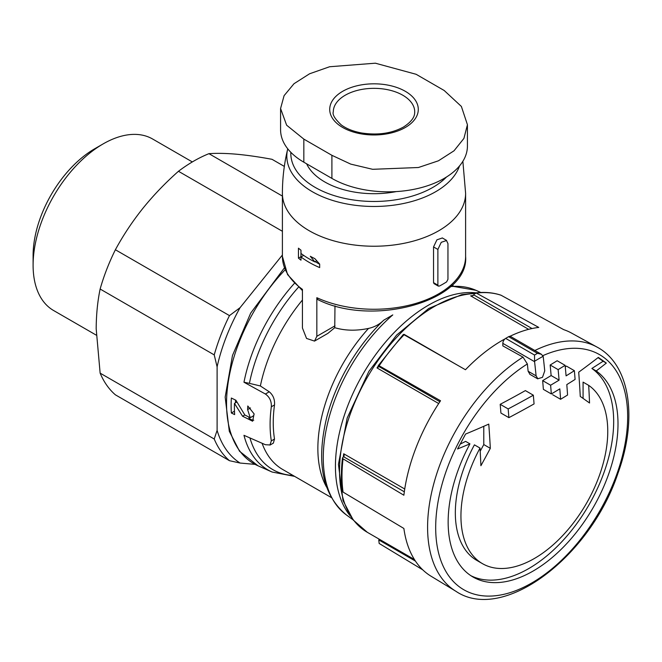 <?xml version="1.0" encoding="UTF-8"?>
<svg xmlns="http://www.w3.org/2000/svg" width="662" height="662" viewBox="0 0 662 662"><rect width="100%" height="100%" fill="white"/><g stroke="black" fill="none" stroke-linecap="round" stroke-linejoin="round"><path stroke-width="0.99" d="M294.664 476.392L272.09 472.023A129.893 74.996 -60 0 1 243.972 435.315L265.396 444.715L269.955 444.963L271.321 440.867A126.591 73.085 -60 0 1 271.321 406.774L274.515 404.937C274.912 399.459 273.158 395.073 269.26 391.796L260.373 385.971L249.417 383.356A127.203 73.441 -60 0 1 298.355 287.341M273.389 443.002L274.515 439.03A122.139 70.52 -60 0 1 274.515 404.937M280.58 108.518L280.58 129.785A79.39 45.835 0 0 0 303.833 162.198L331.902 178.401A79.39 45.835 0 0 0 418.425 188.339A79.39 45.835 0 0 0 467.43 145.996L467.43 124.721L463.93 138.399L454.016 150.804L438.443 160.8L418.417 167.511L372.648 169.306L350.728 164.11L331.902 155.313L303.833 139.111L286.629 125.192L280.58 108.518L284.081 95.667L293.994 83.718L309.568 73.788L329.602 66.746L375.362 63.196L416.108 74.285L444.177 90.487L461.381 106.45L467.43 124.721M437.88 285.165L438.343 286.092L439.411 286.05A97.711 56.411 0 0 0 446.602 281.896L447.951 279.347L447.951 243.616L446.494 240.529L441.24 242.317L437.88 249.433L437.88 285.165L433.544 282.666L434.015 283.593M271.321 406.774C271.635 401.338 269.657 397.092 265.396 394.022L243.972 382.222L249.417 383.356M247.621 409.588A129.156 74.566 -60 0 1 247.787 405.996L254.092 413.866L252.627 421.222L242.565 416.233L234.464 403.39A130.654 75.435 120 0 0 234.638 414.586L231.344 412.997A131.026 75.65 -60 0 1 231.344 398.036L235.887 400.237L244.866 415.024L250.236 417.689L247.621 409.588L250.468 407.941M462.87 161.313L465.609 193.337L465.609 256.368A91.604 52.886 180 0 1 413.717 304.032A91.604 52.886 180 0 1 316.833 297.693L316.833 336.321L314.524 341.096L306.547 338.439L302.435 328.004L302.435 289.377A91.604 52.886 180 0 1 282.401 256.368L287.556 274.589L302.435 290.626M442.175 238.03L436.92 239.826L433.544 246.926L433.544 282.666M298.454 248.176A91.604 52.886 0 0 0 300.987 250.211L300.987 253.447A91.604 52.886 0 0 0 314.855 261.895L310.321 256.285A91.604 52.886 0 0 0 314.855 258.652L319.68 264.097L319.68 267.589A91.604 52.886 180 0 1 300.987 256.939L300.987 260.183A91.604 52.886 180 0 1 298.454 258.155L298.454 248.176M537.486 353.343A147.585 85.208 -60 0 0 534.524 355.047L534.582 361.684A1029.029 594.112 60 0 1 536.104 375.851L537.809 378.755L542.492 377.323L544.743 370.869A1029.029 594.112 -120 0 0 543.221 356.702L541.483 354.302L537.486 353.343L508.639 336.685A147.585 85.208 120 0 0 505.677 338.398A4.071 2.35 120 0 0 502.839 343.363L502.839 345.887L523.005 357.124L527.357 363.959A1017.833 587.649 60 0 1 528.127 371.241L529.832 374.146M541.119 354.112L510.634 336.511A4.071 2.35 120 0 0 508.639 336.685M508.879 417.648A1024.412 591.439 0 0 0 534.06 403.919A1028.971 594.079 -120 0 0 533.34 395.197L525.38 390.597A1012.14 584.356 180 0 1 500.191 404.317A1016.774 587.037 60 0 1 500.919 413.047L508.879 417.648A1027.978 593.508 60 0 0 508.159 408.917L500.191 404.317M533.34 395.197A1023.394 590.852 180 0 1 508.159 408.917M574.376 370.687A1023.394 590.852 180 0 1 566.084 375.875A1028.467 593.789 -120 0 0 565.125 365.341A1022.037 590.065 180 0 1 558.132 369.619A1028.756 593.955 60 0 1 559.092 380.145A1023.394 590.852 180 0 1 550.61 385.226A1028.971 594.079 60 0 1 551.33 393.948A1024.412 591.439 0 0 0 559.812 388.875A1028.756 593.955 60 0 1 560.582 399.294A1025.504 592.068 0 0 0 567.574 395.015A1028.467 593.789 -120 0 0 566.804 384.597A1024.412 591.439 0 0 0 575.096 379.417A1027.978 593.508 -120 0 0 574.376 370.687L566.407 366.086A1012.14 584.356 180 0 1 565.265 366.814M565.125 365.341L557.147 360.74A1010.766 583.561 180 0 1 550.155 365.019A1017.56 587.492 60 0 1 551.132 375.553A1012.14 584.356 180 0 1 542.65 380.625A1017.775 587.616 60 0 1 543.378 389.355L551.33 393.948M558.132 369.619L550.155 365.019M559.092 380.145L551.132 375.553M550.61 385.226L542.65 380.625M560.582 399.294L552.638 394.701M596.214 370.96A120.103 69.344 -60 0 1 610.654 468.117A120.103 69.344 -60 0 1 533.076 571.066A120.103 69.344 -60 0 1 473.024 577.016A120.103 69.344 -60 0 1 469.937 443.863A1015.069 552.464 -177.3 0 1 457.55 448.977A1009.186 822.816 -65.3 0 0 465.585 434.057A1014.002 551.885 2.7 0 0 488.771 424.102A1015.864 586.507 60 0 1 490.319 448.339A1013.878 826.648 114.7 0 1 480.893 465.725A1014.945 585.986 -120 0 0 480.024 448.083A103.818 59.944 -60 0 0 482.441 563.643A103.818 59.944 -60 0 0 534.35 558.505A103.818 59.944 -60 0 0 601.485 469.275A103.818 59.944 -60 0 0 588.675 385.358A1014.945 585.986 60 0 1 589.544 403.001A1013.878 44.23 -148.2 0 0 580.26 396.414A1015.864 586.507 -120 0 0 578.704 372.176A1014.002 617.149 -2.8 0 0 598.332 357.414A1009.186 44.023 31.8 0 1 606.334 363.082A1015.069 617.795 177.2 0 1 596.214 370.96L591.886 368.461L603.14 361.237L606.334 363.082M534.863 350.496A141.031 81.426 -60 0 1 596.958 347.045L571.455 333.036A140.41 81.07 120 0 0 563.701 329.643L501.018 295.211M509.939 336.321A140.41 81.07 120 0 1 538.769 327.417L476.301 293.076A138.888 80.185 -60 0 1 501.233 295.302M505.089 338.82A140.41 81.07 120 0 0 465.469 369.735L404.093 334.765L403.406 334.989M596.958 347.045C630.017 364.414 638.044 418.202 617.985 473.189C590.214 557.131 502.946 623.199 455.936 591.307L431.053 576.221A140.41 81.07 120 0 1 403.878 528.466L343.048 492.081A138.888 80.185 -60 0 1 343.048 458.84L403.878 495.226A140.41 81.07 120 0 1 440.536 400.758L379.161 365.78A138.888 80.185 -60 0 1 404.093 334.765M415.463 561.111L378.772 539.927L379.161 543.452L422.786 569.866M314.524 341.096L327.864 333.391L334.749 327.69C345.026 330.735 356.288 330.975 368.527 328.418C374.46 327.111 379.533 324.363 383.737 320.193L392.781 314.913A129.893 74.996 -60 0 0 346.276 514.854L353.094 519.827M334.98 305.836L334.749 327.69M316.833 297.693L317.793 299.588M342.519 491.361L343.048 492.081M343.048 458.84L342.519 457.947L344.149 455.928L343.71 453.776L404.739 489.011M378.474 366.003L379.161 365.78L378.474 366.003L378.772 366.442L439.882 401.726M473.28 295.525A134.245 77.504 -60 0 0 470.649 295.856L472.105 295.939L473.827 294.938L474.158 294.135L476.301 293.076L475.531 292.943M378.383 365.863A134.245 77.504 -60 0 0 377.017 367.931L378.78 366.806M217.103 366.856A137.919 79.63 -60 0 1 240.066 307.673L229.474 315.608A141.991 81.98 -60 0 0 214.223 354.898L217.103 366.856L217.103 430.374A137.919 79.63 -60 0 0 240.066 463.044L229.474 460.694A141.991 81.98 -60 0 1 214.223 439.005L100.136 373.136L96.189 328.807C96.263 314.574 97.579 301.318 100.136 289.029A141.991 81.98 -60 0 1 115.387 249.748C123.256 235.25 132.45 221.414 142.975 208.232C153.592 195.125 165.426 182.803 178.459 171.276A141.991 81.98 -60 0 1 208.944 153.675C216.822 153.121 226.015 153.294 236.541 154.213C247.158 155.189 258.991 156.886 272.024 159.31L284.337 166.419M217.103 430.374L214.223 439.005M229.474 460.694L115.387 394.825A141.991 81.98 -60 0 1 100.136 373.136M214.223 354.898L100.136 289.029M229.474 315.608L115.387 249.748M282.401 231.286L178.459 171.276M282.401 196.084L208.944 153.675M282.401 255.011L240.066 307.673M240.066 463.044L255.093 464.385M96.288 335.154L53.605 310.519A99.019 57.164 -60 0 1 33.1 265.189A99.019 57.164 -60 0 1 103.115 143.919A99.019 57.164 -60 0 1 152.624 139.012L192.328 161.933M33.1 265.189L33.1 255.532A87.185 50.337 -60 0 1 94.749 148.743L103.115 143.919M396.356 191.575A69.725 40.258 180 0 1 306.638 163.82M460.181 444.144L465.609 441.364L469.937 443.863M470.897 575.7A120.103 69.344 120 0 0 588.295 506.041A120.103 69.344 120 0 0 591.886 368.461M603.14 361.237L598.051 357.637M583.073 398.408L583.073 382.123L588.675 385.358M482.441 563.643L476.839 560.416A103.818 59.944 120 0 1 474.422 444.847L480.024 448.083M480.198 451.227L483.781 444.558L490.319 448.339M483.781 444.558L483.781 426.303M300.953 250.186L300.953 256.707L298.454 258.155M303.668 255.391L300.987 256.939M315.203 261.697L319.68 264.279M316.717 260.82L314.855 261.895M248.771 417.929A9.16 5.288 -120 0 0 253.761 420.188M250.244 417.697L253.074 416.067A4.882 2.822 -120 0 0 254.084 413.841M234.472 411.193L231.344 412.997M235.515 400.055L235.515 402.786M236.897 401.991L234.464 403.39M271.321 440.867L274.515 439.03M260.373 385.971A122.139 70.52 -60 0 1 302.435 300.018M243.972 382.222A129.893 74.996 -60 0 1 294.3 283.468M272.09 472.023L257.981 465.783A131.548 75.948 -60 0 1 285.157 269.798M465.609 193.337A91.604 52.886 180 0 1 374.005 246.231A91.604 52.886 180 0 1 282.401 193.337L282.401 256.368M534.582 361.684L502.839 343.363M536.104 375.851L528.127 371.241M534.524 355.047L505.677 338.398M542.898 355.635A135.743 78.373 -60 0 1 627.493 423.366A135.743 78.373 -60 0 1 531.677 583.023A135.743 78.373 -60 0 1 435.712 530.088A135.743 78.373 -60 0 1 527.357 363.959M455.936 591.307A141.031 81.426 -60 0 1 434.603 480.794A141.031 81.426 -60 0 1 523.005 357.124M331.207 497.493L282.707 469.49A122.139 70.52 -60 0 1 262.094 443.267M326.548 487.05A122.139 70.52 -60 0 1 368.527 328.418M450.508 286.596A129.893 74.996 -60 0 1 475.92 290.295L480.86 292.488M350.421 516.112A131.548 75.948 -60 0 1 352.772 393.849A131.548 75.948 -60 0 1 451.07 295.36A131.548 75.948 -60 0 1 476.16 292.852M346.276 514.854C322.485 494.953 315.94 462.606 326.639 417.805L326.639 417.805A127.203 73.441 -60 0 1 382.057 321.815L382.057 321.815A127.203 73.441 -60 0 1 383.737 320.193M293.109 475.49A127.203 73.441 -60 0 1 249.938 437.938M343.305 457.061A134.245 77.504 -60 0 1 343.71 453.776M403.754 334.6A134.245 77.504 -60 0 1 404.035 334.318L459.08 366.103M414.412 559.506L367.344 532.322A134.245 77.504 -60 0 1 356.677 398.152A134.245 77.504 -60 0 1 474.488 293.572M377.017 367.931L438.691 403.539M470.649 295.856L528.64 329.337M473.827 294.938L532.016 328.542M343.71 456.805L404.325 491.8M446.502 177.002A83.189 48.028 180 0 1 351.977 199.758A83.189 48.028 180 0 1 290.841 152.326M459.519 165.939A87.185 50.337 180 0 1 359.466 205.766A87.185 50.337 180 0 1 287.664 149.165L287.664 149.165C284.163 163.638 282.409 178.368 282.401 193.337M316.833 336.321L334.98 325.836M534.557 361.278A144.084 83.189 -60 0 1 543.154 356.313M437.88 249.433L433.544 246.926M265.396 394.022L269.26 391.796M331.902 178.401L331.902 155.313M303.833 162.198L303.833 139.111M333.292 111.853A40.713 23.509 180 0 1 374.005 88.344A40.713 23.509 180 0 1 414.718 111.853C414.635 113.914 415.107 119.516 403.431 127.071C391.573 133.484 377.547 135.437 361.353 132.938C352.987 131.324 346.276 128.643 341.228 124.878C334.881 118.879 332.233 114.534 333.292 111.853M405.326 127.476A44.296 25.578 180 0 1 345.341 128.891A44.296 25.578 180 0 1 338.009 94.492A44.296 25.578 180 0 1 396.795 87.467A44.296 25.578 180 0 1 405.326 127.476M244.808 414.942L242.565 416.233M537.743 378.863L529.766 374.262M453.354 285.934L452.03 285.173M465.609 256.368C469.424 300.382 373.492 327.74 317.826 299.621M382.057 321.815L383.77 320.16M451.145 286.009L475.92 290.295M342.494 491.411C341.062 481.059 341.062 469.888 342.494 457.897M378.283 365.598L403.299 334.484M475.49 292.927C484.725 291.818 493.24 292.579 501.035 295.211M257.981 465.783L239.553 451.269L229.3 431.285L225.163 397.117L232.47 355.511L250.691 313.101L284.412 267.87M367.344 532.322L353.285 520.075L343.007 500.571L338.439 464.36L347.169 418.061L368.858 371.399L396.596 335.08L428.794 308.434L461.737 294.648L474.935 293.167M446.569 240.405L442.241 237.906M438.343 286.125L434.015 283.626M270.013 445.071L273.439 443.085"/></g></svg>
